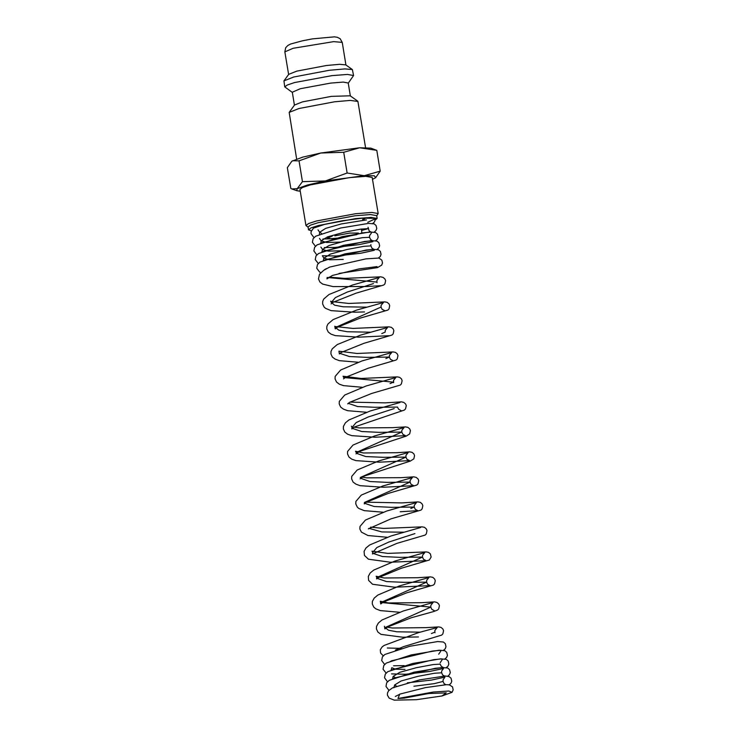 <?xml version="1.0" encoding="UTF-8"?>
<svg xmlns="http://www.w3.org/2000/svg" width="737" height="737" viewBox="0 0 737 737"><rect width="100%" height="100%" fill="white"/><g stroke="black" fill="none" stroke-linecap="round" stroke-linejoin="round"><path stroke-width="1.11" d="M397.98 698.519L433.163 691.997L448.861 691.011L452.048 692.356L441.887 695.977L446.3 692.9L428.63 693.489L404.162 698.169L397.98 698.519L399.703 694.171M313.465 228.138L325.081 224.205L342.383 220.713L362.586 218.106L375.004 218.355L375.345 218.76L367.8 222.298M365.515 147.584L357.878 101.457L350.13 100.416L334.515 101.789L298.955 108.523L289.19 112.42L296.689 158.98M357.611 101.098L350.149 95.819L331.374 96.381L302.483 101.853L294.551 105.023L289.19 112.42M350.333 95.948L348.186 82.986L343.249 82.12L330.609 83.088L300.318 88.735L292.276 92.245L294.422 105.207M348.214 83.152L353.576 75.506L347.495 74.437L331.945 75.625L294.653 82.581L287.209 85.041L284.758 86.902L292.303 92.401M353.576 75.506L352.397 69.591L344.916 68.909L329.292 70.282L293.731 77.026L283.975 80.913L284.758 86.902M352.397 69.591L345.764 64.893L339.527 64.331L326.509 65.473L296.873 71.093L288.738 74.336L283.975 80.913M375.732 177.635L380.191 171.196L364.271 175.692L347.173 173.057L325.413 180.952L302.474 181.707L297.232 188.681L291.815 188.93L290.811 188.515L287.366 167.704L291.751 161.329L292.607 160.74L299.029 160.896L320.788 153.01L302.87 157.082L291.834 161.265M372.526 179.294L375.677 177.681L374.304 175.821L364.271 175.692L325.413 180.952L307.495 185.024L297.232 188.681L296.771 190.736L300.272 191.261M332.424 236.006L327.477 238.162L330.517 238.696L338.292 238.097L356.938 234.624M375.317 220.031L377.16 218.456L376.69 215.665L370.619 214.596L355.114 215.784L317.914 222.721L310.489 225.172L308.048 227.024L308.508 229.815L311.355 230.782M377.16 218.456L371.089 217.387L355.575 218.576L318.384 225.513L310.959 227.963L308.508 229.815M376.727 215.858L378.201 213.564L371.817 212.44L355.483 213.693L316.33 220.989L308.517 223.578L305.938 225.531L308.075 227.217M362.558 219.442L364.833 218.88M305.938 225.531L299.959 189.4L302.538 187.447L310.351 184.867L349.504 177.571L365.828 176.318L372.222 177.442L378.201 213.564M334.874 235.868L349.789 233.085L358.449 233.039L357.906 233.565M359.647 147.75L320.788 153.01L343.728 152.246L359.647 147.75L376.745 150.385L370.785 148.155L359.647 147.75M361.416 233.012L361.885 232.468L361.323 229.05M376.745 150.385L380.191 171.196M343.728 152.246L347.173 173.057M299.029 160.896L302.474 181.707M366.427 219.893L341.231 223.937L325.671 228.387L319.674 232.219L321.59 233.399M361.554 230.451L368.076 228.645L360.973 229.096L344.17 232.229L327.615 236.835L321.102 240.861L326.712 242.501L340.356 242.114M371.457 233.012L369.578 235.536L369.504 237.286L362.401 237.729L345.598 240.861L329.043 245.476L322.53 249.502L328.149 251.142L341.784 250.746M370.923 244.583L370.932 245.918L363.838 246.37L347.026 249.502L330.471 254.108L323.958 258.134L329.586 259.774L343.212 259.387M377.031 266.619L359.039 268.941L332.35 275.445L326.979 278.89L327.164 277.481L376.92 282.087L377.077 282.704M373.493 283.552L347.357 292.036L335.436 297.591L331.3 302.483L334.699 305.182L343.083 306.758L366.344 307.163M384.723 310.655L382.135 309.31L381.066 307.089L335.446 327.486L338.836 330.185L347.219 331.761L370.49 332.166M358.228 362.245L339.398 360.642L335.151 359.149L332.396 357.058L330.913 353.917L331.014 351.383L332.276 348.748L337.233 344.548L360.752 335.049L387.551 327.523L385.285 330.287L385.202 332.092L381.775 333.557M343.525 378.91L345.294 377.464L368.233 368.214L396.147 360.043L397.289 358.901L398.008 355.658L397.335 353.926L395.502 352.35L393.125 351.871L357.095 353.447L338.928 351.199L339.388 353.907L341.157 352.461L364.096 343.212L392.01 335.049L393.153 333.898L393.871 330.655L393.19 328.923L391.365 327.357L388.989 326.869L352.949 328.444L335.519 326.555M339.96 353.345L349.301 356.533L366.565 357.316L389.339 357.095L385.912 358.56M347.671 403.913L349.707 402.282L371.678 393.429L400.283 385.046L401.425 383.894L402.153 380.661L401.472 378.929L399.647 377.353L397.271 376.874L361.231 378.45L343.064 376.202L343.718 377.491L393.484 382.098L390.057 383.562M348.233 403.351L357.583 406.529L374.838 407.321L397.621 407.1M394.194 408.556L368.058 417.041L356.137 422.596L352 427.497L351.807 428.916L354.165 427.092L404.429 410.048L405.571 408.897L406.29 405.663L405.608 403.931L403.784 402.356L401.407 401.877L385.211 402.881L349.928 402.144M352.369 428.354L361.72 431.532L378.984 432.324L401.757 432.094L356.137 452.5L355.483 451.201L363.498 452.96L396.875 452.675L409.68 451.882L412.057 452.361L413.89 453.937L414.572 455.669L413.844 458.902L410.297 461.104L364.198 476.102L360.089 478.912M356.515 453.356L365.865 456.535L383.12 457.327L405.894 457.097L360.273 477.502M360.651 478.359L370.002 481.537L387.257 482.33L410.039 482.099L364.419 502.496L364.225 503.915L366.271 502.293L388.242 493.44L416.847 485.057L417.99 483.905L418.708 480.671L418.026 478.939L416.202 477.364L413.825 476.885L401.02 477.677L366.648 477.862L362.346 477.152M364.787 503.353L374.138 506.54L391.402 507.332L414.176 507.102L410.758 508.567M368.933 528.355L381.794 531.911L403.6 532.178M414.894 533.57L388.767 542.054L376.837 547.6L372.692 552.501L372.498 553.92L396.967 543.307L425.12 535.062L426.262 533.91L426.981 530.668L426.308 528.945L424.475 527.37L422.098 526.891L383.71 528.42L370.628 527.158M373.069 553.358L382.42 556.546L399.675 557.329L422.458 557.108L376.828 577.504L376.644 578.923L377.777 577.919L401.352 568.227L429.256 560.065L431.127 557.117L430.445 553.948L428.612 552.372L426.235 551.884L387.846 553.423L372.047 551.212L372.692 552.501M377.206 578.361L386.557 581.548L403.821 582.331L426.594 582.11L380.974 602.507L430.73 607.113L385.11 627.509L388.5 630.209L396.884 631.784L420.154 632.189M435.023 632.733L434.867 632.116L431.449 633.58M441.988 658.924L433.863 659.643L392.932 669.463L390.997 670.523L391.771 667.713L395.511 669.196L405.028 669.343M393.199 676.354L392.425 679.164L394.387 678.086L435.309 668.284L443.416 667.556L441.251 666.349L440.173 664.138L433.07 664.581L416.267 667.713L399.703 672.319L393.199 676.354L395.115 677.524M391.568 673.931L405.719 674.244L429.975 671.425L443.573 668.477L441.675 671.02L441.601 672.77L434.508 673.213L417.695 676.345L401.131 680.96L394.627 684.986L396.543 686.156M413.881 686.23L434.176 683.641L443.029 681.412L444.116 683.623L445.793 684.71M284.851 51.876L285.661 47.702L287.808 45.482L290.571 44.082L302.41 40.811L312.414 38.923L334.368 36.85L337.38 37.292L340.107 38.702L342.208 42.387L333.658 41.613L293.105 48.283L284.851 51.876L288.6 74.529M399.638 694.19L425.396 687.667L446.539 684.682L449.367 684.848L452.472 686.902L453.163 689.878L452.076 692.31M449.238 684.82L450.943 683.3L451.735 681.246L451.035 678.252L449.109 676.594L445.259 676.041L419.639 679.901L392.637 687.824L388.694 690.643L387.478 692.964L387.386 695.055L389.099 698.114L394.267 700.15L416.516 699.699L441.758 696.004M388.943 690.366L385.958 686.423L386.685 682.812L389.2 680.334L414.111 672.162L441.942 667.501L447.681 667.962L449.607 669.62L450.298 672.605L449.515 674.668L447.801 676.179M387.515 681.725L384.53 677.782L385.258 674.171L387.773 671.693L412.656 663.53L440.486 658.869L446.253 659.32L448.179 660.988L448.87 663.973L448.087 666.027L446.373 667.547M386.077 673.084L383.093 669.15L383.82 665.539L386.345 663.06L411.274 654.88L439.095 650.227L444.826 650.688L446.751 652.346L447.442 655.331L446.65 657.395L444.945 658.906M384.65 664.452L381.665 660.509L382.392 656.897L384.917 654.419L409.892 646.238L437.723 641.586L443.398 642.047L445.323 643.714L446.014 646.699L445.222 648.753L443.517 650.274M383.222 655.819L380.55 652.982L380.32 649.785L382.088 646.883L384.124 645.382L418.496 632.659L437.216 627.546L434.959 630.273L434.867 632.116M387.183 627.169L392.48 627.979L425.857 627.684L438.653 626.892L441.03 627.38L442.863 628.947L443.545 630.679L442.817 633.921L441.675 635.073L403.618 646.644L395.364 650.062M434.397 610.678L431.808 609.333L430.73 607.113L430.832 605.243L433.08 602.544L403.342 611.01L381.996 620.047L378.385 623.041L376.543 626.413L376.441 628.937L377.934 632.079L381.02 634.336L402.817 637.256L418.395 636.915M376.828 577.504L376.183 576.214L384.207 577.974L417.575 577.679L430.38 576.887L432.757 577.375L434.581 578.95L435.263 580.673L434.544 583.916L433.402 585.067L406.999 592.769L383.139 602.101L380.78 603.925L380.32 601.217L388.344 602.977L421.721 602.682L434.517 601.889L436.894 602.378L438.718 603.953L439.399 605.676L438.681 608.919L437.538 610.07L433.734 611.526L411.135 617.772L387.275 627.104L384.917 628.928L384.465 626.22M420.661 527.535L390.932 536.002L369.578 545.048L365.967 548.033L364.124 551.405L364.465 555.422L368.426 559.245L390.398 562.257L426.133 560.673L423.526 559.328L422.458 557.108L422.55 555.237L424.798 552.538L395.06 561.014L373.714 570.051L370.112 573.036L368.27 576.408L368.601 580.424L372.563 584.248L394.535 587.251L430.27 585.675L427.663 584.33L426.594 582.11L426.695 580.24L428.943 577.541L399.205 586.007L377.86 595.054L374.249 598.039L372.406 601.41L372.305 603.935L373.788 607.076L375.916 608.826L380.375 610.558L399.611 612.263M400.219 511.773L417.861 510.667L415.253 509.322L414.176 507.102L414.258 505.296L416.525 502.533L386.787 510.999L365.441 520.046L359.988 526.402L359.886 528.936L361.379 532.068L367.956 535.55L387.201 537.255M366.482 502.155L401.766 502.883L417.962 501.888L420.339 502.367L422.163 503.942L422.845 505.665L422.126 508.908L420.984 510.059L390.978 518.885L368.362 528.917M399.961 402.531L370.241 410.997L348.887 420.035L345.386 422.9L343.433 426.391L343.331 428.925L344.815 432.057L347.56 434.157L351.816 435.65L375.17 437.225L405.442 435.668L402.835 434.314L401.757 432.094L401.84 430.288L404.106 427.534L374.368 436L353.023 445.037L347.569 451.394L347.468 453.928L348.96 457.06L351.706 459.151L355.953 460.643L379.315 462.228L409.579 460.671L406.971 459.317L405.894 457.097L405.976 455.291L408.243 452.536L378.505 461.003L357.159 470.04L351.715 476.397L351.604 478.93L353.097 482.062L355.842 484.154L360.089 485.646L383.443 487.231L413.715 485.665L411.108 484.32L410.039 482.099L410.113 480.294L412.379 477.539L382.65 486.005L361.305 495.043L355.851 501.4L355.75 503.933L357.233 507.065L358.716 508.401L364.235 510.649L383.056 512.252M354.073 427.147L359.361 427.957L392.729 427.672L405.543 426.88L407.92 427.359L409.744 428.934L410.426 430.666L409.708 433.9L406.161 436.101L359.527 451.385L355.953 453.9M393.632 382.715L393.558 380.292L395.824 377.528L366.105 385.995L344.75 395.032L339.296 401.389L339.186 403.922L340.678 407.064L343.424 409.155L347.671 410.647L366.501 412.25M401.287 410.666L398.689 409.311L397.768 407.718M393.005 360.66L390.417 359.315L389.339 357.095L389.422 355.289L391.688 352.526L361.968 360.992L340.605 370.029L335.151 376.386L335.049 378.919L336.542 382.061L339.287 384.152L343.534 385.644L362.364 387.247M381.066 307.089L381.149 305.284L383.406 302.52L356.616 310.047L333.096 319.545L327.983 323.967L326.878 326.38L326.777 328.923L328.26 332.055L331.005 334.147L335.252 335.639L358.615 337.214L388.887 335.657M331.383 301.553L348.794 303.441L384.852 301.866L387.229 302.354L389.053 303.92L389.735 305.652L389.016 308.895L387.874 310.047L359.96 318.209L337.021 327.458L335.252 328.905L334.791 326.196M376.92 282.087L377.003 280.281L379.269 277.517L352.47 285.053L328.951 294.542L323.764 299.084L322.742 301.378L322.631 303.92L324.123 307.053L325.597 308.379L331.116 310.636L354.488 312.212L364.575 311.889M329.236 277.14L344.658 278.439L380.707 276.863L383.083 277.352L384.917 278.927L385.598 280.65L384.871 283.892L383.728 285.044L356.137 293.114L333.152 302.281L331.106 303.902M339.057 273.409L377.418 267.623L381.711 265.09L382.494 263.035L381.877 260.17L378.919 258.042L365.884 258.899L329.679 267.043L323.727 270.249L319.49 274.293L318.495 278.918L319.987 282.05L322.732 284.141L333.133 286.638L367.459 286.49L380.605 285.652M320.788 272.626L319.563 272.073L316.726 268.204L317.454 264.592L319.969 262.114L344.888 253.943L372.719 249.29L378.45 249.742L380.375 251.409L381.066 254.394L380.274 256.458L378.569 257.968M318.273 263.514L315.289 259.571L316.016 255.96L318.541 253.482L343.433 245.32L371.264 240.658L377.022 241.11L378.938 242.768L379.638 245.762L378.846 247.816L377.141 249.336M316.846 254.873L313.861 250.93L314.588 247.328L317.113 244.841L342.106 236.66L369.928 232.008L375.594 232.477L377.519 234.136L378.21 237.121L377.418 239.184L375.713 240.695M315.418 246.241L312.433 242.298L313.161 238.687L315.685 236.208L340.687 228.019L368.518 223.375L374.166 223.836L376.082 225.504L376.773 228.488L375.99 230.543L374.285 232.063M313.99 237.6L311.005 233.657L311.088 231.575L313.511 228.101M318.043 229.815L319.674 232.219L319.425 234.265M368.067 227.309L369.163 230.865L370.84 231.952M371.319 232.072L363.184 232.8L322.244 242.62L320.337 243.68M320.853 242.897L321.102 240.861L319.48 238.447M369.504 237.286L370.591 239.497L372.268 240.594M372.756 240.713L364.612 241.432L323.681 251.253L321.765 252.312L322.53 249.502L320.908 247.088M370.932 245.918L372.019 248.139L373.696 249.226M374.184 249.346L366.059 250.073L325.137 259.885L323.193 260.944L323.958 258.134L322.336 255.721L336.477 256.034L360.743 253.215L374.341 250.267M326.408 268.59L324.621 269.585M440.56 650.283L432.416 651.011L391.485 660.831L389.569 661.89M441.601 672.77L442.688 674.981L444.844 676.197M393.853 687.796L394.627 684.986M398.828 694.687L395.29 696.428M375.345 218.76L374.571 221.883L372.848 223.422M327.274 236.955L327.477 238.162M351.346 426.198L352 427.497M330.646 301.193L331.3 302.483M322.88 238.926L333.493 238.77M324.308 247.568L335.049 247.402L359.306 244.583L372.913 241.635M387.284 648.026L401.306 648.348M440.698 651.213L438.736 654.152M393.54 665.778L404.171 665.622M442.145 659.845L440.164 662.793M407.404 682.867L431.523 680.048L445.01 677.119L443.103 679.652L443.029 681.412M296.771 190.736L291.815 188.93M342.208 42.387L345.957 65.031"/></g></svg>
